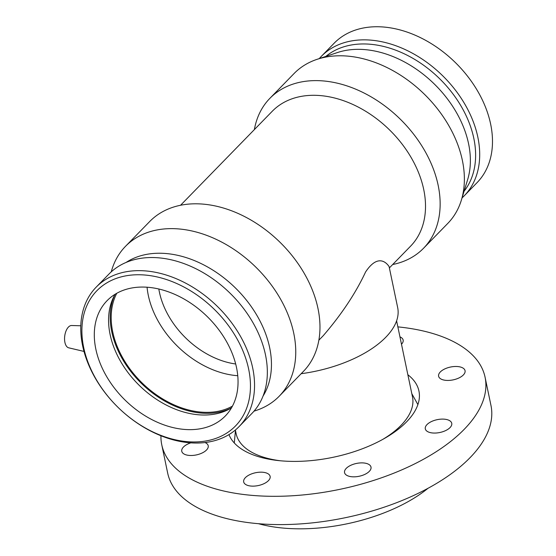 <?xml version="1.0" encoding="UTF-8"?>
<svg xmlns="http://www.w3.org/2000/svg" width="556" height="556" viewBox="0 0 556 556"><rect width="100%" height="100%" fill="white"/><g stroke="black" fill="none" stroke-linecap="round" stroke-linejoin="round"><path stroke-width="0.83" d="M361.219 475.748A13.511 6.554 168.2 0 1 344.553 472.628A13.511 6.554 168.2 0 1 356.445 463.447A13.511 6.554 168.2 0 1 371.005 467.096A13.511 6.554 168.2 0 1 361.219 475.748M450.033 427.592A13.511 6.554 168.2 0 1 435.73 433.034A13.511 6.554 168.2 0 1 425.298 428.843A13.511 6.554 168.2 0 1 437.183 419.669A13.511 6.554 168.2 0 1 451.75 423.318A13.511 6.554 168.2 0 1 450.033 427.592M464.677 369.698A13.511 6.554 168.2 0 1 465.059 370.692A13.511 6.554 168.2 0 1 453.175 379.866A13.511 6.554 168.2 0 1 438.608 376.217A13.511 6.554 168.2 0 1 449.436 367.287A13.511 6.554 168.2 0 1 464.677 369.698M399.952 336.86A13.511 6.554 168.2 0 1 403.142 340.05A13.511 6.554 168.2 0 1 401.495 344.247M204.99 442.541A13.511 6.554 168.2 0 1 208.215 445.745A13.511 6.554 168.2 0 1 197.387 454.683A13.511 6.554 168.2 0 1 182.153 452.264A13.511 6.554 168.2 0 1 181.763 451.27A13.511 6.554 168.2 0 1 190.826 442.847M250.256 485.972A13.511 6.554 168.2 0 1 243.681 481.913A13.511 6.554 168.2 0 1 255.565 472.739A13.511 6.554 168.2 0 1 270.133 476.388A13.511 6.554 168.2 0 1 264.128 483.602A13.511 6.554 168.2 0 1 250.256 485.972M318.873 340.189L323.175 335.775C341.586 314.39 355.715 293.13 365.57 271.995C379.129 251.514 388.164 265.129 389.117 266.651L397.672 307.607A93.832 45.488 168.2 0 1 301.164 373.708M428.044 488.272A118.602 57.497 168.2 0 1 276.853 527.373A118.602 57.497 168.2 0 1 258.47 523.696M280.391 460.778A90.079 43.674 168.2 0 1 279.974 460.722A90.079 43.674 168.2 0 1 236.133 433.694L235.369 430.024M396.602 320.84L412.482 396.852A90.079 43.674 168.2 0 1 382.771 439.386M407.868 374.751A97.585 47.309 168.2 0 1 418.932 391.028A97.585 47.309 168.2 0 1 375.536 443.118A97.585 47.309 168.2 0 1 275.38 460.215A97.585 47.309 168.2 0 1 228.968 434.583M397.867 326.872A165.146 80.064 168.2 0 1 485.068 377.211A165.146 80.064 168.2 0 1 411.628 465.365A165.146 80.064 168.2 0 1 242.131 494.298A165.146 80.064 168.2 0 1 161.754 444.751A165.146 80.064 168.2 0 1 160.941 435.751M485.068 377.211L490.976 405.491A165.146 80.064 168.2 0 1 417.535 493.645A165.146 80.064 168.2 0 1 248.039 522.577A165.146 80.064 168.2 0 1 167.662 473.031L161.754 444.751M180.561 205.261L272.273 111.249A96.612 68.534 44.3 0 1 389.283 129.659A96.612 68.534 44.3 0 1 410.578 246.176L389.381 267.909M80.794 325.774L71.613 325.51A11.259 5.762 97.5 0 0 65.983 331.077A11.259 5.762 97.5 0 0 64.906 342.378A11.259 5.762 97.5 0 0 68.687 347.813L83.991 351.427M319.269 58.602A99.83 70.814 44.3 0 1 321.347 56.337L334.135 43.229A99.83 70.814 44.3 0 1 455.044 62.244A99.83 70.814 44.3 0 1 477.055 182.646L464.267 195.761A99.83 70.814 44.3 0 1 462.05 197.894M321.347 56.337A99.83 70.814 44.3 0 1 442.256 75.359A99.83 70.814 44.3 0 1 464.267 195.761M82.246 343.872L83.004 347.514A99.83 70.814 44.3 0 1 82.608 345.686A99.83 70.814 44.3 0 1 82.246 343.872A99.83 70.814 44.3 0 1 96.195 287.132A99.83 70.814 44.3 0 1 217.104 306.154A99.83 70.814 44.3 0 1 239.115 426.556A99.83 70.814 44.3 0 1 151.364 431.414A99.83 70.814 44.3 0 1 83.004 347.514M96.195 287.132L108.983 274.025A99.83 70.814 44.3 0 1 229.899 293.04A99.83 70.814 44.3 0 1 251.903 413.442L239.115 426.556M83.685 347.535A96.834 68.694 44.3 0 1 192.425 291.969A96.834 68.694 44.3 0 1 222.428 435.563A96.834 68.694 44.3 0 1 83.685 347.535M95.834 349.126A82.573 58.575 44.3 0 1 107.072 300.692A82.573 58.575 44.3 0 1 207.082 316.427A82.573 58.575 44.3 0 1 225.284 416.013A82.573 58.575 44.3 0 1 151.955 419.655A82.573 58.575 44.3 0 1 95.834 349.126M126.073 262.453A96.834 68.694 44.3 0 1 235.132 287.674A96.834 68.694 44.3 0 1 263.044 396.08M111.2 271.884L111.881 269.653A107.343 76.144 44.3 0 1 125.475 246.357A107.343 76.144 44.3 0 1 255.489 266.81A107.343 76.144 44.3 0 1 279.154 396.275A107.343 76.144 44.3 0 1 256.198 410.439L253.981 411.176M125.475 246.357L149.703 221.524A107.343 76.144 44.3 0 1 279.71 241.978A107.343 76.144 44.3 0 1 303.374 371.443L279.154 396.275M254.377 129.597A107.343 76.144 44.3 0 1 269.875 98.342A107.343 76.144 44.3 0 1 399.882 118.789A107.343 76.144 44.3 0 1 423.547 248.254A107.343 76.144 44.3 0 1 392.689 264.517M269.875 98.342L294.096 73.51A107.343 76.144 44.3 0 1 317.052 59.339A107.343 76.144 44.3 0 1 424.11 93.957A107.343 76.144 44.3 0 1 461.369 200.125A107.343 76.144 44.3 0 1 447.775 223.422L423.547 248.254M317.052 59.339L337.478 52.542A96.834 68.694 44.3 0 1 434.055 83.768A96.834 68.694 44.3 0 1 467.665 179.539L461.369 200.125M325.844 56.413A96.834 68.694 44.3 0 1 439.296 78.389A96.834 68.694 44.3 0 1 464.079 191.264M235.688 363.992A74.316 52.716 44.3 0 1 159.398 292.108A74.316 52.716 44.3 0 1 158.821 289.009M237.76 375.71A82.573 58.575 44.3 0 1 148.299 295.347A82.573 58.575 44.3 0 1 147.062 287.223M232.45 406.13A82.573 58.575 44.3 0 1 161.594 398.256A82.573 58.575 44.3 0 1 112.708 331.835A82.573 58.575 44.3 0 1 116.781 293.29M231.039 408.111A83.699 59.374 44.3 0 1 111.749 331.71A83.699 59.374 44.3 0 1 114.835 294.75M231.511 407.819A82.573 58.575 44.3 0 1 229.433 409.028A82.573 58.575 44.3 0 1 158.724 400.758A82.573 58.575 44.3 0 1 110.102 334.503A82.573 58.575 44.3 0 1 113.959 296.376A82.573 58.575 44.3 0 1 115.113 294.27M235.466 430.504L234.285 442.965M411.815 393.662L417.89 404.608"/></g></svg>
